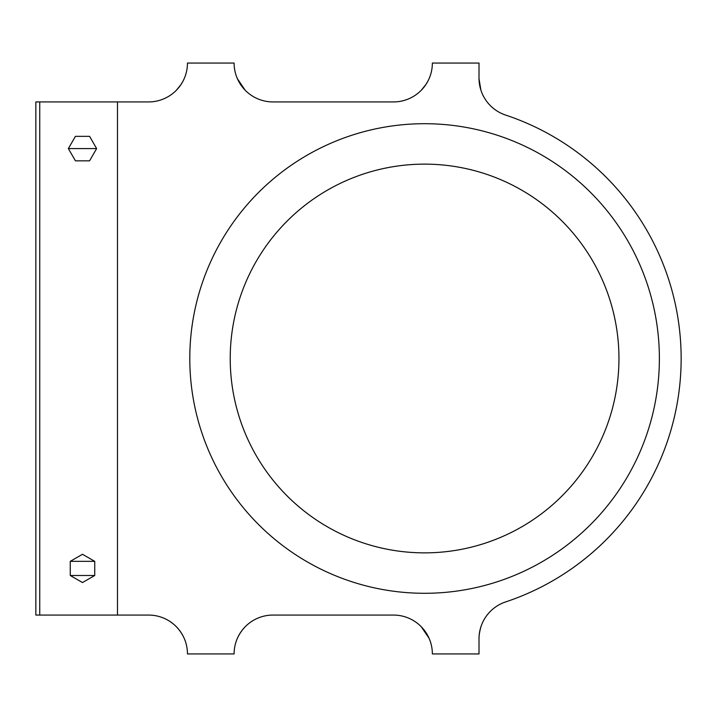 <?xml version="1.0" encoding="UTF-8"?>
<svg xmlns="http://www.w3.org/2000/svg" width="717" height="717" viewBox="0 0 717 717"><rect width="100%" height="100%" fill="white"/><g stroke="black" fill="none" stroke-linecap="round" stroke-linejoin="round"><path stroke-width="1.08" d="M89.571 160.832L75.428 160.832L89.571 160.832L96.634 148.58L68.357 148.58L75.428 136.338L89.571 136.338L96.634 148.58M75.428 160.832L68.357 148.58M82.5 582.554L70.257 575.491L70.257 561.348L82.5 554.277L94.743 561.348L94.743 575.491L82.5 582.554M75.428 136.338L89.571 136.338M70.257 561.348L94.743 561.348M70.257 575.491L94.743 575.491M39.74 615.069L117.48 615.069L117.48 101.931L35.85 101.931L35.85 615.069L39.74 615.069L39.74 101.931M117.48 101.931L148.58 101.931A38.87 38.87 0 0 0 187.46 63.06L234.1 63.06A38.87 38.87 0 0 0 272.98 101.931L393.49 101.931A38.87 38.87 0 0 0 432.36 63.06L479.01 63.06L479.01 78.18A38.87 38.87 0 0 0 505.602 115.061A256.569 256.569 0 0 1 505.602 601.939A38.87 38.87 0 0 0 479.01 638.82L479.01 653.94L432.36 653.94A38.87 38.87 0 0 0 393.49 615.069L272.98 615.069A38.87 38.87 0 0 0 234.1 653.94L187.46 653.94A38.87 38.87 0 0 0 148.58 615.069L117.48 615.069M659.38 358.5A234.8 234.8 0 0 1 307.19 561.841A234.8 234.8 0 0 1 307.19 155.159A234.8 234.8 0 0 1 659.38 358.5M421.309 626.783L429.089 638.318L421.309 626.783M176.4 626.783C179.734 630.324 182.324 634.169 184.179 638.318C182.324 634.169 179.734 630.324 176.4 626.783M479.01 638.775C478.902 635.988 479.539 632 480.91 626.81M237.381 638.318C239.236 634.169 241.826 630.324 245.16 626.783M479.01 78.7L480.91 90.19L479.055 80.044M237.381 78.682L245.16 90.217L237.381 78.682M429.089 78.682C427.224 82.831 424.634 86.676 421.309 90.217L425.961 84.427M184.179 78.682C182.324 82.831 179.734 86.676 176.4 90.217L181.06 84.427M618.95 358.5A194.37 194.37 0 0 1 327.4 526.825A194.37 194.37 0 0 1 327.4 190.175A194.37 194.37 0 0 1 618.95 358.5"/></g></svg>
